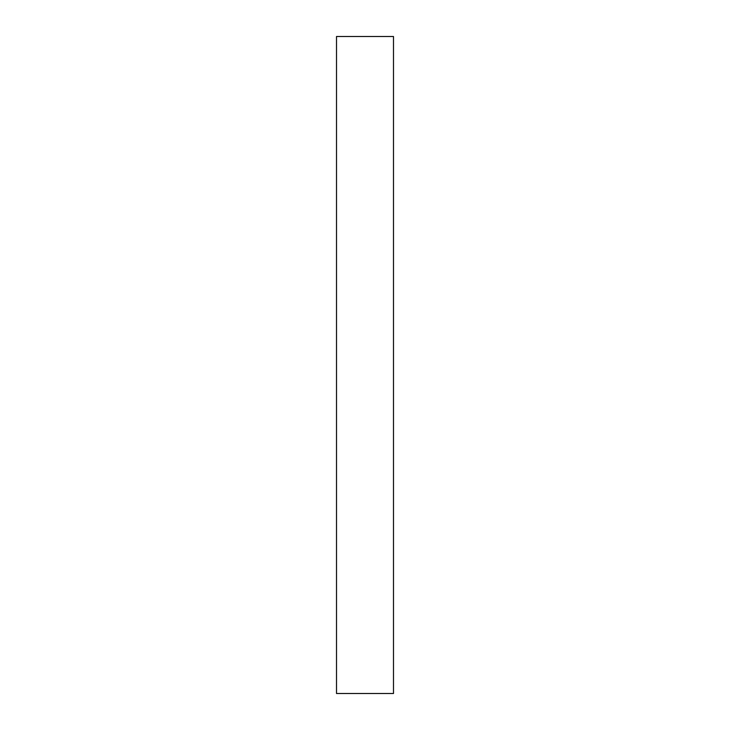 <?xml version="1.0" encoding="UTF-8"?>
<svg xmlns="http://www.w3.org/2000/svg" width="730" height="730" viewBox="0 0 730 730"><rect width="100%" height="100%" fill="white"/><g stroke="black" fill="none" stroke-linecap="round" stroke-linejoin="round"><path stroke-width="1.09" d="M393.488 693.5L336.512 693.5L336.512 36.5L393.488 36.5L393.488 693.5"/></g></svg>
